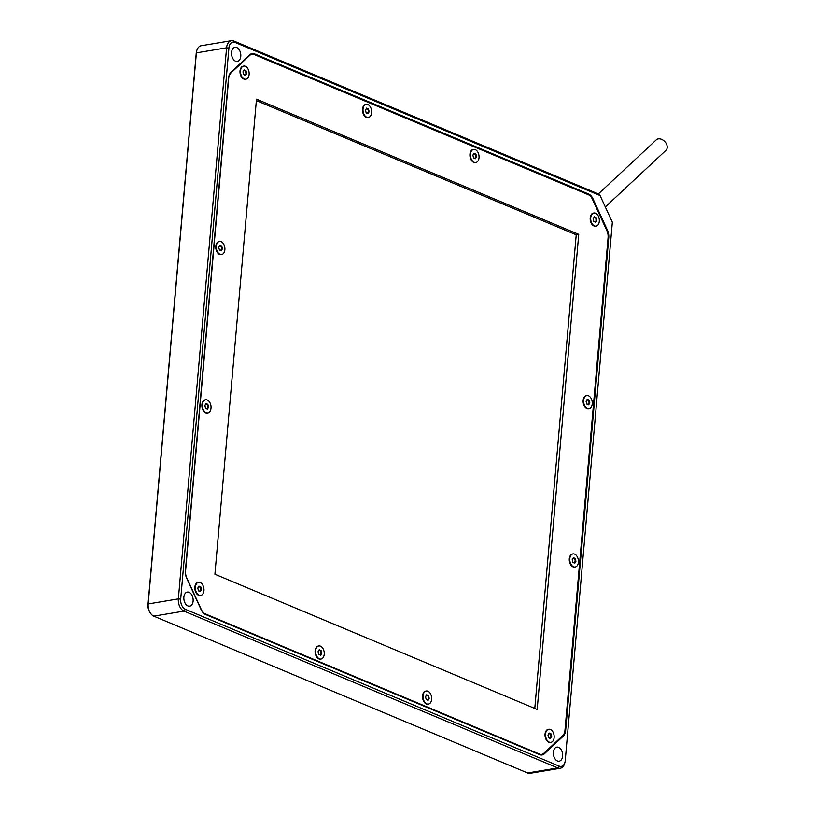 <?xml version="1.0" encoding="UTF-8"?>
<svg xmlns="http://www.w3.org/2000/svg" width="814" height="814" viewBox="0 0 814 814"><rect width="100%" height="100%" fill="white"/><g stroke="black" fill="none" stroke-linecap="round" stroke-linejoin="round"><path stroke-width="1.22" d="M476.597 156.746L475.875 153.988L474.013 153.205L472.873 155.189L473.595 157.957L475.457 158.73L476.597 156.746L475.111 158.404L473.545 157.753M475.875 153.988L476.098 156.685L474.928 158.333M474.013 153.205L475.468 154.294L475.844 156.726M472.903 155.281L473.86 153.612M470.441 154.161A6.644 4.253 80.5 0 0 475.834 162.515A6.644 4.253 80.5 0 0 478.927 155.27A6.644 4.253 80.5 0 0 473.646 149.42A6.644 4.253 80.5 0 0 470.441 154.161M475.579 162.546A6.644 4.253 -99.5 0 1 475.335 162.597A6.644 4.253 -99.5 0 1 469.943 154.253A6.644 4.253 -99.5 0 1 473.138 149.501A6.644 4.253 -99.5 0 1 473.392 149.471M246.683 73.423L245.96 70.665L244.098 69.882L242.959 71.866L243.681 74.634L245.543 75.407L246.683 73.423L245.197 75.081L243.63 74.43M245.96 70.665L246.184 73.362L245.014 75.01M244.098 69.882L245.553 70.971L245.93 73.402M242.989 71.958L243.946 70.289M240.527 70.838A6.644 4.253 80.5 0 0 245.92 79.192A6.644 4.253 80.5 0 0 249.013 71.947A6.644 4.253 80.5 0 0 243.722 66.097A6.644 4.253 80.5 0 0 240.527 70.838M245.665 79.223A6.644 4.253 -99.5 0 1 245.411 79.273A6.644 4.253 -99.5 0 1 240.018 70.93A6.644 4.253 -99.5 0 1 243.223 66.178A6.644 4.253 -99.5 0 1 243.478 66.148M208.577 407.112L207.855 404.355L205.993 403.571L204.853 405.555L205.576 408.323L207.438 409.106L208.577 407.112L207.092 408.77L205.525 408.119M207.855 404.355L208.079 407.051L206.909 408.699M205.993 403.571L207.448 404.66L207.824 407.102M204.884 405.647L205.84 403.978M202.421 404.538A6.644 4.253 80.5 0 0 207.814 412.881A6.644 4.253 80.5 0 0 210.907 405.637A6.644 4.253 80.5 0 0 205.627 399.786A6.644 4.253 80.5 0 0 202.421 404.538M207.56 412.912A6.644 4.253 -99.5 0 1 207.305 412.973A6.644 4.253 -99.5 0 1 201.913 404.619A6.644 4.253 -99.5 0 1 205.118 399.867A6.644 4.253 -99.5 0 1 205.372 399.837M321.795 653.255L321.072 650.488L319.21 649.714L318.071 651.699L318.793 654.456L320.655 655.239L321.795 653.255L320.309 654.914L318.742 654.253M321.072 650.488L321.296 653.194L320.126 654.832M319.21 649.714L320.665 650.793L321.042 653.235M318.101 651.79L319.057 650.121M315.639 650.671A6.644 4.253 80.5 0 0 321.031 659.025A6.644 4.253 80.5 0 0 324.125 651.77A6.644 4.253 80.5 0 0 318.834 645.929A6.644 4.253 80.5 0 0 315.639 650.671M320.777 659.055A6.644 4.253 -99.5 0 1 320.523 659.106A6.644 4.253 -99.5 0 1 315.13 650.752A6.644 4.253 -99.5 0 1 318.335 646.011A6.644 4.253 -99.5 0 1 318.589 645.98M551.709 736.578L550.986 733.811L549.124 733.027L547.995 735.022L548.717 737.779L550.569 738.563L551.709 736.578L550.223 738.237L548.656 737.576M550.986 733.811L551.21 736.517L550.04 738.156M549.124 733.027L550.59 734.116L550.956 736.558M548.015 735.113L548.972 733.445M545.553 733.994A6.644 4.253 80.5 0 0 550.946 742.348A6.644 4.253 80.5 0 0 554.039 735.093A6.644 4.253 80.5 0 0 548.758 729.252A6.644 4.253 80.5 0 0 545.553 733.994M550.691 742.378A6.644 4.253 -99.5 0 1 550.447 742.429A6.644 4.253 -99.5 0 1 545.054 734.075A6.644 4.253 -99.5 0 1 548.249 729.334A6.644 4.253 -99.5 0 1 548.504 729.303M589.814 402.889L589.092 400.122L587.23 399.338L586.09 401.322L586.813 404.09L588.675 404.873L589.814 402.889L588.329 404.548L586.762 403.886M589.092 400.122L589.316 402.828L588.146 404.466M587.23 399.338L588.685 400.427L589.061 402.869M586.121 401.424L587.077 399.755M583.658 400.305A6.644 4.253 80.5 0 0 589.051 408.659A6.644 4.253 80.5 0 0 592.144 401.404A6.644 4.253 80.5 0 0 586.863 395.563A6.644 4.253 80.5 0 0 583.658 400.305M588.797 408.689A6.644 4.253 -99.5 0 1 588.542 408.74A6.644 4.253 -99.5 0 1 583.15 400.386A6.644 4.253 -99.5 0 1 586.355 395.645A6.644 4.253 -99.5 0 1 586.609 395.614M596.876 220.34L596.153 217.572L594.291 216.799L593.152 218.783L593.874 221.55L595.736 222.324L596.876 220.34L595.39 221.998L593.823 221.347M596.153 217.572L596.377 220.279L595.207 221.927M594.291 216.799L595.746 217.887L596.123 220.319M593.182 218.874L594.139 217.206M590.72 217.755A6.644 4.253 80.5 0 0 596.113 226.109A6.644 4.253 80.5 0 0 599.206 218.864A6.644 4.253 80.5 0 0 593.925 213.014A6.644 4.253 80.5 0 0 590.72 217.755M595.858 226.139A6.644 4.253 -99.5 0 1 595.604 226.19A6.644 4.253 -99.5 0 1 590.211 217.847A6.644 4.253 -99.5 0 1 593.416 213.095A6.644 4.253 -99.5 0 1 593.671 213.065M534.798 708.434L576.231 234.798L256.359 100.6M214.916 574.236L256.481 99.176L578.744 234.371L537.189 709.442L214.916 574.236M576.231 234.798L578.744 234.371M543.905 753.235L562.688 735.693A9.3 5.952 80.5 0 0 564.997 730.158L608.089 237.627A9.3 5.952 80.5 0 0 606.868 230.616L592.378 199.115A9.3 5.952 80.5 0 0 588.359 194.739L254.243 54.569A9.3 5.952 80.5 0 0 251.933 54.263A9.3 5.952 80.5 0 0 249.766 55.383L230.983 72.924A9.3 5.952 80.5 0 0 228.673 78.459L185.582 570.98A9.3 5.952 80.5 0 0 186.793 577.991L201.282 609.493A9.3 5.952 80.5 0 0 205.311 613.878L539.428 754.049A9.3 5.952 80.5 0 0 541.737 754.344A9.3 5.952 80.5 0 0 543.905 753.235M221.418 254.558A6.644 4.253 -99.5 0 1 221.164 254.609A6.644 4.253 -99.5 0 1 215.771 246.266A6.644 4.253 -99.5 0 1 218.976 241.514A6.644 4.253 -99.5 0 1 219.231 241.483M574.938 567.043A6.644 4.253 -99.5 0 1 574.694 567.093A6.644 4.253 -99.5 0 1 569.301 558.74A6.644 4.253 -99.5 0 1 572.496 553.998A6.644 4.253 -99.5 0 1 572.751 553.968M368.162 117.481A6.644 4.253 -99.5 0 1 367.908 117.531A6.644 4.253 -99.5 0 1 362.515 109.188A6.644 4.253 -99.5 0 1 365.72 104.436A6.644 4.253 -99.5 0 1 365.974 104.406M428.195 704.12A6.644 4.253 -99.5 0 1 427.95 704.171A6.644 4.253 -99.5 0 1 422.558 695.828A6.644 4.253 -99.5 0 1 425.753 691.076A6.644 4.253 -99.5 0 1 426.007 691.045M200.498 595.461A6.644 4.253 -99.5 0 1 200.244 595.512A6.644 4.253 -99.5 0 1 194.851 587.159A6.644 4.253 -99.5 0 1 198.056 582.417A6.644 4.253 -99.5 0 1 198.311 582.386M605.331 206.96L666.005 150.275A7.133 5.047 47 0 0 664.824 141.616A7.133 5.047 47 0 0 656.267 139.845L598.351 193.946L600.091 195.574L612.352 222.222L565.262 760.469A8.303 5.311 -99.5 0 1 565.018 762.016A8.303 5.311 -99.5 0 1 559.198 766.137L185.368 609.299A8.303 5.311 -99.5 0 1 180.698 599.135L228.907 48.057A8.303 5.311 -99.5 0 1 234.971 42.399L600.091 195.574M231.532 52.442A7.133 4.569 -99.5 0 1 234.971 47.344A7.133 4.569 -99.5 0 1 240.659 53.622A7.133 4.569 -99.5 0 1 237.322 61.416A7.133 4.569 -99.5 0 1 231.532 52.442M553.398 752.207A7.133 4.569 -99.5 0 1 556.847 747.11A7.133 4.569 -99.5 0 1 562.525 753.398A7.133 4.569 -99.5 0 1 559.198 761.192A7.133 4.569 -99.5 0 1 553.398 752.207M183.872 597.181A7.133 4.569 -99.5 0 1 187.312 592.083A7.133 4.569 -99.5 0 1 192.999 598.361A7.133 4.569 -99.5 0 1 189.672 606.155A7.133 4.569 -99.5 0 1 183.872 597.181M608.058 237.881L608.77 237.769L565.679 730.3L564.967 730.412M561.874 736.446L563.196 736.222A9.961 6.38 80.5 0 0 565.679 730.3M563.196 736.222L544.424 753.764L542.684 754.059M252.615 54.212L254.548 53.887A9.961 6.38 80.5 0 0 252.075 53.571A9.961 6.38 80.5 0 0 249.745 54.762L230.973 72.304A9.961 6.38 80.5 0 0 228.49 78.236L185.399 570.767A9.961 6.38 80.5 0 0 186.701 578.276L201.19 609.767A9.961 6.38 80.5 0 0 205.504 614.468L539.621 754.639A9.961 6.38 80.5 0 0 542.093 754.954A9.961 6.38 80.5 0 0 544.424 753.764M254.548 53.887L588.664 194.058L587.291 194.292M592.266 198.87L592.979 198.758A9.961 6.38 80.5 0 0 588.664 194.058M592.979 198.758L607.468 230.26L606.756 230.372M608.77 237.769A9.961 6.38 80.5 0 0 607.468 230.26M598.351 193.936L233.852 41.026A9.961 6.38 80.5 0 0 231.38 40.7A9.961 6.38 80.5 0 0 226.577 47.823L178.358 598.89A9.961 6.38 80.5 0 0 183.974 611.1L557.804 767.928A9.961 6.38 80.5 0 0 560.276 768.253A9.961 6.38 80.5 0 0 564.784 762.983L565.018 762.016M251.679 54.314A9.961 6.38 80.5 0 0 250.732 54.039M540.669 754.944A9.961 6.38 80.5 0 0 541.473 754.385M560.276 768.253L530.097 773.3A9.961 6.38 -99.5 0 1 527.614 772.974L153.785 616.147A9.961 6.38 -99.5 0 1 150.295 612.952A9.961 6.38 -99.5 0 1 148.179 603.947L196.388 52.869A9.961 6.38 -99.5 0 1 196.683 51.017A9.961 6.38 -99.5 0 1 201.19 45.747L231.38 40.7M196.683 51.017L196.449 51.984A8.303 5.311 80.5 0 0 196.205 53.531L147.995 604.609A8.303 5.311 80.5 0 0 149.756 612.118L150.295 612.952M572.262 559.778L573.219 558.109L574.837 558.78L575.213 561.222L574.287 562.82M575.233 558.475L573.382 557.692L572.242 559.686L572.964 562.443L574.826 563.227L575.956 561.243L575.233 558.475L575.213 561.222M575.956 561.243L574.47 562.901L572.914 562.24M569.8 558.658A6.644 4.253 80.5 0 0 575.193 567.012A6.644 4.253 80.5 0 0 578.296 559.757A6.644 4.253 80.5 0 0 573.005 553.917A6.644 4.253 80.5 0 0 569.8 558.658M573.158 558.231L574.582 558.821M425.519 696.855L426.475 695.187L428.093 695.858L428.469 698.3L427.543 699.908M428.49 695.553L426.638 694.78L425.498 696.764L426.221 699.521L428.083 700.305L429.212 698.32L428.49 695.553L428.469 698.3M429.212 698.32L427.726 699.979L426.17 699.328M423.056 695.736A6.644 4.253 80.5 0 0 428.449 704.09A6.644 4.253 80.5 0 0 431.552 696.835A6.644 4.253 80.5 0 0 426.261 690.994A6.644 4.253 80.5 0 0 423.056 695.736M426.414 695.309L427.838 695.909M197.822 588.196L198.779 586.528L200.386 587.199L200.763 589.641L199.847 591.249M200.793 586.894L198.931 586.121L197.792 588.105L198.514 590.862L200.376 591.646L201.516 589.662L200.793 586.894L200.763 589.641M201.516 589.662L200.03 591.32L198.463 590.669M195.36 587.077A6.644 4.253 80.5 0 0 200.753 595.431A6.644 4.253 80.5 0 0 203.846 588.176A6.644 4.253 80.5 0 0 198.565 582.336A6.644 4.253 80.5 0 0 195.36 587.077M198.708 586.65L200.142 587.25M218.732 247.293L219.699 245.625L221.306 246.306L221.683 248.738L220.767 250.346M221.713 246.001L219.851 245.218L218.712 247.202L219.434 249.969L221.296 250.743L222.436 248.758L221.713 246.001L221.683 248.738M222.436 248.758L220.95 250.417L219.383 249.766M216.28 246.174A6.644 4.253 80.5 0 0 221.673 254.528A6.644 4.253 80.5 0 0 224.766 247.283A6.644 4.253 80.5 0 0 219.475 241.432A6.644 4.253 80.5 0 0 216.28 246.174M219.627 245.747L221.052 246.347M365.476 110.216L366.442 108.547L368.05 109.229L368.427 111.66L367.511 113.268M368.457 108.913L366.595 108.14L365.455 110.124L366.178 112.892L368.04 113.665L369.18 111.681L368.457 108.913L368.427 111.66M369.18 111.681L367.694 113.339L366.127 112.688M363.024 109.096A6.644 4.253 80.5 0 0 368.416 117.45A6.644 4.253 80.5 0 0 371.51 110.205A6.644 4.253 80.5 0 0 366.219 104.355A6.644 4.253 80.5 0 0 363.024 109.096M366.371 108.669L367.796 109.269M473.789 153.734L475.223 154.334M243.874 70.411L245.309 71.011M205.769 404.1L207.204 404.7M318.986 650.244L320.421 650.844M548.901 733.567L550.335 734.157M587.006 399.867L588.441 400.468M594.067 217.328L595.502 217.928M538.553 754.191L539.428 754.049M204.609 613.99L205.311 613.878M230.311 73.036L230.983 72.924M248.942 55.515L249.766 55.383M233.852 41.026L234.971 42.399M196.205 53.531L196.388 52.869L226.577 47.823L228.907 48.057M147.995 604.609L148.179 603.947L178.358 598.89L180.698 599.135M153.785 616.147L183.974 611.1L185.368 609.299M559.198 766.137L557.804 767.928L527.614 772.974M473.646 149.42L473.138 149.501M245.92 79.192L245.411 79.273M205.627 399.786L205.118 399.867M207.814 412.881L207.305 412.973M321.031 659.025L320.523 659.106M548.758 729.252L548.249 729.334M586.863 395.563L586.355 395.645M589.051 408.659L588.542 408.74M593.925 213.014L593.416 213.095M596.113 226.109L595.604 226.19M539.723 754.68L541.737 754.344M249.929 54.599L251.933 54.263M573.005 553.917L572.496 553.998M426.261 690.994L425.753 691.076M198.565 582.336L198.056 582.417M200.753 595.431L200.244 595.512M221.673 254.528L221.164 254.609M368.416 117.45L367.908 117.531"/></g></svg>
